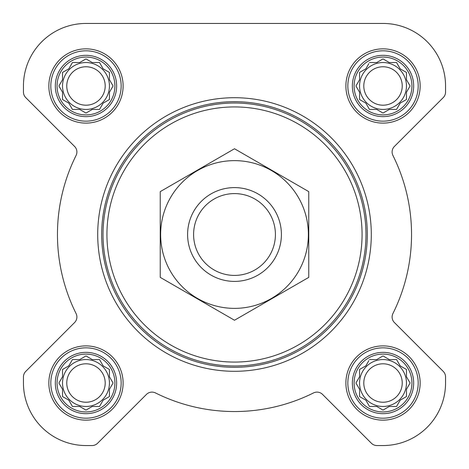 <?xml version="1.0" encoding="UTF-8"?>
<svg xmlns="http://www.w3.org/2000/svg" width="469" height="469" viewBox="0 0 469 469"><rect width="100%" height="100%" fill="white"/><g stroke="black" fill="none" stroke-linecap="round" stroke-linejoin="round"><path stroke-width="0.7" d="M369.478 359.565L376.736 359.565L383.015 355.942L389.299 359.565L396.557 359.565L400.186 365.849L406.465 369.478L406.465 376.736L410.094 383.015L406.465 389.299L406.465 396.557L400.186 400.186L396.557 406.465L389.299 406.465L383.015 410.094L376.736 406.465L369.478 406.465L365.849 400.186L359.565 396.557L359.565 389.299L355.942 383.015L359.565 376.736L359.565 369.478L365.849 365.849L368.833 360.679M354.095 383.015A28.92 28.92 0 0 1 397.478 357.97A28.92 28.92 0 0 1 397.478 408.065A28.92 28.92 0 0 1 354.095 383.015M72.443 359.565L79.701 359.565L85.985 355.942L92.264 359.565L99.522 359.565L103.151 365.849L109.435 369.478L109.435 376.736L113.058 383.015L109.435 389.299L109.435 396.557L103.151 400.186L99.522 406.465L92.264 406.465L85.985 410.094L79.701 406.465L72.443 406.465L68.814 400.186L62.535 396.557L62.535 389.299L58.906 383.015L62.535 376.736L62.535 369.478L68.814 365.849L72.443 359.565M57.06 383.015A28.92 28.92 0 0 1 100.442 357.97A28.92 28.92 0 0 1 100.442 408.065A28.92 28.92 0 0 1 57.06 383.015M72.443 62.535L79.701 62.535L85.985 58.906L92.264 62.535L99.522 62.535L103.151 68.814L109.435 72.443L109.435 79.701L113.058 85.985L109.435 92.264L109.435 99.522L103.151 103.151L99.522 109.435L92.264 109.435L85.985 113.058L79.701 109.435L72.443 109.435L68.814 103.151L62.535 99.522L62.535 92.264L58.906 85.985L62.535 79.701L62.535 72.443L68.814 68.814L72.443 62.535M57.06 85.985A28.92 28.92 0 0 1 100.442 60.935A28.92 28.92 0 0 1 100.442 111.03A28.92 28.92 0 0 1 57.06 85.985M369.478 62.535L376.736 62.535L383.015 58.906L389.299 62.535L396.557 62.535L400.186 68.814L406.465 72.443L406.465 79.701L410.094 85.985L406.465 92.264L406.465 99.522L400.186 103.151L396.557 109.435L389.299 109.435L383.015 113.058L376.736 109.435L369.478 109.435L365.849 103.151L359.565 99.522L359.565 92.264L355.942 85.985L359.565 79.701L359.565 72.443L365.849 68.814L368.833 63.643M354.095 85.985A28.92 28.92 0 0 1 397.478 60.935A28.92 28.92 0 0 1 397.478 111.03A28.92 28.92 0 0 1 354.095 85.985M23.45 85.985L23.45 92.065A7.815 7.815 0 0 0 25.742 97.593L74.6 146.457A7.815 7.815 0 0 1 76.072 155.474A177.048 177.048 0 0 0 76.072 313.526A7.815 7.815 0 0 1 74.6 322.543L25.742 371.407A7.815 7.815 0 0 0 23.45 376.935L23.45 383.015A62.535 62.535 0 0 0 85.985 445.55L92.065 445.55A7.815 7.815 0 0 0 97.593 443.258L146.457 394.4A7.815 7.815 0 0 1 155.474 392.928A177.048 177.048 0 0 0 313.526 392.928A7.815 7.815 0 0 1 322.543 394.4L371.407 443.258A7.815 7.815 0 0 0 376.935 445.55L383.015 445.55A62.535 62.535 0 0 0 445.55 383.015L445.55 376.935A7.815 7.815 0 0 0 443.258 371.407L394.4 322.543A7.815 7.815 0 0 1 392.928 313.526A177.048 177.048 0 0 0 392.928 155.474A7.815 7.815 0 0 1 394.4 146.457L443.258 97.593A7.815 7.815 0 0 0 445.55 92.065L445.55 85.985A62.535 62.535 0 0 0 383.015 23.45L85.985 23.45A62.535 62.535 0 0 0 23.45 85.985L23.45 92.065M48.852 85.985A37.127 37.127 0 0 1 104.546 53.829A37.127 37.127 0 0 1 104.546 118.135A37.127 37.127 0 0 1 48.852 85.985M48.852 383.015A37.127 37.127 0 0 1 104.546 350.865A37.127 37.127 0 0 1 104.546 415.171A37.127 37.127 0 0 1 48.852 383.015M345.888 383.015A37.127 37.127 0 0 1 401.581 350.865A37.127 37.127 0 0 1 401.581 415.171A37.127 37.127 0 0 1 345.888 383.015M345.888 85.985A37.127 37.127 0 0 1 401.581 53.829A37.127 37.127 0 0 1 401.581 118.135A37.127 37.127 0 0 1 345.888 85.985M76.072 155.474A7.815 7.815 0 0 0 74.6 146.457M25.742 371.407L74.6 322.543A7.815 7.815 0 0 0 76.072 313.526M23.45 376.935L23.45 383.015M85.985 445.55L92.065 445.55M155.474 392.928A7.815 7.815 0 0 0 146.457 394.4M322.543 394.4L371.407 443.258M376.935 445.55L383.015 445.55M445.55 383.015L445.55 376.935M392.928 313.526A7.815 7.815 0 0 0 394.4 322.543M443.258 97.593L394.4 146.457A7.815 7.815 0 0 0 392.928 155.474M445.55 92.065L445.55 85.985M383.015 23.45L317.191 23.45M214.345 23.45L206.36 23.45M137.575 23.45L85.985 23.45M106.932 234.5A127.568 127.568 0 0 1 298.284 124.021A127.568 127.568 0 0 1 298.284 344.979A127.568 127.568 0 0 1 106.932 234.5M103.022 234.5A131.478 131.478 0 0 1 300.236 120.639A131.478 131.478 0 0 1 300.236 348.361A131.478 131.478 0 0 1 103.022 234.5M101.685 234.5A132.815 132.815 0 0 1 300.905 119.478A132.815 132.815 0 0 1 300.905 349.522A132.815 132.815 0 0 1 101.685 234.5M97.71 234.5A136.79 136.79 0 0 1 302.898 116.036A136.79 136.79 0 0 1 302.898 352.964A136.79 136.79 0 0 1 97.71 234.5M352.354 85.985A30.661 30.661 0 0 1 398.345 59.428A30.661 30.661 0 0 1 398.345 112.537A30.661 30.661 0 0 1 352.354 85.985M347.84 85.985A35.175 35.175 0 0 1 400.602 55.524A35.175 35.175 0 0 1 400.602 116.447A35.175 35.175 0 0 1 347.84 85.985M55.319 85.985A30.661 30.661 0 0 1 101.316 59.428A30.661 30.661 0 0 1 101.316 112.537A30.661 30.661 0 0 1 55.319 85.985M50.81 85.985A35.175 35.175 0 0 1 103.573 55.524A35.175 35.175 0 0 1 103.573 116.447A35.175 35.175 0 0 1 50.81 85.985M55.319 383.015A30.661 30.661 0 0 1 101.316 356.463A30.661 30.661 0 0 1 101.316 409.572A30.661 30.661 0 0 1 55.319 383.015M50.81 383.015A35.175 35.175 0 0 1 103.573 352.553A35.175 35.175 0 0 1 103.573 413.476A35.175 35.175 0 0 1 50.81 383.015M352.354 383.015A30.661 30.661 0 0 1 398.345 356.463A30.661 30.661 0 0 1 398.345 409.572A30.661 30.661 0 0 1 352.354 383.015M347.84 383.015A35.175 35.175 0 0 1 400.602 352.553A35.175 35.175 0 0 1 400.602 413.476A35.175 35.175 0 0 1 347.84 383.015M356.581 84.871L355.942 85.985L356.581 87.093M359.565 99.522L360.679 100.167M369.478 109.435L376.736 109.435M381.907 112.419L383.015 113.058L384.129 112.419M406.465 99.522L406.465 92.264L406.787 91.713M410.094 85.985L409.455 84.871M396.557 62.535L389.299 62.535M384.129 59.545L383.015 58.906L381.907 59.545M360.679 71.804L359.565 72.443L359.565 79.701M406.465 85.985A23.45 23.45 0 0 0 383.015 62.535A23.45 23.45 0 0 0 359.565 85.985A23.45 23.45 0 0 0 383.015 109.435A23.45 23.45 0 0 0 406.465 85.985M363.797 85.985A19.217 19.217 0 0 1 392.623 69.342A19.217 19.217 0 0 1 392.623 102.623A19.217 19.217 0 0 1 363.797 85.985M59.545 84.871L58.906 85.985L59.545 87.093M62.535 99.522L63.643 100.167M72.443 109.435L79.701 109.435M84.871 112.419L85.985 113.058L87.093 112.419M109.435 99.522L109.435 92.264M112.419 87.093L113.058 85.985L112.419 84.871M99.522 62.535L92.264 62.535M87.093 59.545L85.985 58.906L84.871 59.545M63.643 71.804L62.535 72.443L62.535 79.701M109.435 85.985A23.45 23.45 0 0 0 85.985 62.535A23.45 23.45 0 0 0 62.535 85.985A23.45 23.45 0 0 0 85.985 109.435A23.45 23.45 0 0 0 109.435 85.985M59.545 381.907L58.906 383.015L59.545 384.129M72.443 406.465L79.701 406.465M84.871 409.455L85.985 410.094L87.093 409.455M109.435 396.557L109.435 389.299M112.419 384.129L113.058 383.015L112.419 381.907M99.522 359.565L92.264 359.565M87.093 356.581L85.985 355.942L84.871 356.581M63.643 368.833L62.535 369.478L62.535 376.736M109.435 383.015A23.45 23.45 0 0 0 85.985 359.565A23.45 23.45 0 0 0 62.535 383.015A23.45 23.45 0 0 0 85.985 406.465A23.45 23.45 0 0 0 109.435 383.015M356.581 381.907L355.942 383.015L356.581 384.129M369.478 406.465L376.736 406.465M381.907 409.455L383.015 410.094L384.129 409.455M406.465 396.557L406.465 389.299M409.455 384.129L410.094 383.015L409.455 381.907M396.557 359.565L389.299 359.565M384.129 356.581L383.015 355.942L381.907 356.581M360.679 368.833L359.565 369.478L359.565 376.736M406.465 383.015A23.45 23.45 0 0 0 383.015 359.565A23.45 23.45 0 0 0 359.565 383.015A23.45 23.45 0 0 0 383.015 406.465A23.45 23.45 0 0 0 406.465 383.015M66.768 85.985A19.217 19.217 0 0 1 95.594 69.342A19.217 19.217 0 0 1 95.594 102.623A19.217 19.217 0 0 1 66.768 85.985M66.768 383.015A19.217 19.217 0 0 1 95.594 366.377A19.217 19.217 0 0 1 95.594 399.658A19.217 19.217 0 0 1 66.768 383.015M363.797 383.015A19.217 19.217 0 0 1 392.623 366.377A19.217 19.217 0 0 1 392.623 399.658A19.217 19.217 0 0 1 363.797 383.015M193.597 234.5A40.903 40.903 0 0 1 254.954 199.073A40.903 40.903 0 0 1 254.954 269.927A40.903 40.903 0 0 1 193.597 234.5M187.6 234.5A46.9 46.9 0 0 1 257.95 193.885A46.9 46.9 0 0 1 257.95 275.115A46.9 46.9 0 0 1 187.6 234.5M234.5 160.633A73.868 73.868 0 0 1 298.472 271.434A73.868 73.868 0 0 1 170.528 271.434A73.868 73.868 0 0 1 234.5 160.633M308.76 277.372L308.76 191.628L234.5 148.755L160.24 191.628L160.24 277.372L234.5 320.245L308.76 277.372"/></g></svg>
